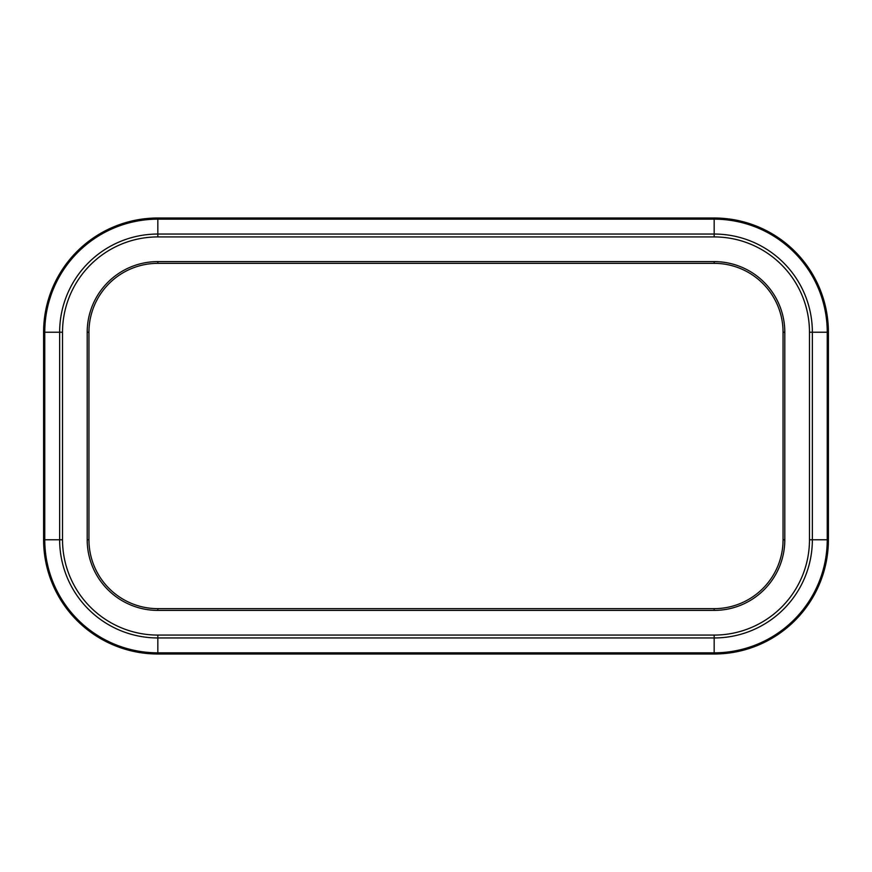 <?xml version="1.0" encoding="UTF-8"?>
<svg xmlns="http://www.w3.org/2000/svg" width="872" height="872" viewBox="0 0 872 872"><rect width="100%" height="100%" fill="white"/><g stroke="black" fill="none" stroke-linecap="round" stroke-linejoin="round"><path stroke-width="1.31" d="M157.832 608.656L714.168 608.656A68.888 68.888 0 0 0 783.056 539.768L783.056 332.232A68.888 68.888 0 0 0 714.168 263.344L157.832 263.344A68.888 68.888 0 0 0 88.944 332.232L88.944 539.768A68.888 68.888 0 0 0 157.832 608.656A68.888 68.888 0 0 1 88.944 539.768A68.888 68.888 0 0 0 157.832 608.656L157.832 610.4A70.632 70.632 0 0 1 87.2 539.768L87.2 332.232A70.632 70.632 0 0 1 157.832 261.6L714.168 261.6A70.632 70.632 0 0 1 784.8 332.232L784.8 539.768A70.632 70.632 0 0 1 714.168 610.4L157.832 610.4M714.168 654L157.832 654A114.232 114.232 0 0 1 43.6 539.768L43.6 332.232A114.232 114.232 0 0 1 157.832 218L714.168 218A114.232 114.232 0 0 1 828.4 332.232L828.4 539.768A114.232 114.232 0 0 1 714.168 654L714.168 652.834A113.066 113.066 0 0 0 827.234 539.768L827.234 332.232A113.066 113.066 0 0 0 714.168 219.166L157.832 219.166A113.066 113.066 0 0 0 44.766 332.232L44.766 539.768A113.066 113.066 0 0 0 157.832 652.834L714.168 652.834L714.168 637.955L157.832 637.955L157.832 654L714.168 654A114.232 114.232 0 0 0 828.4 539.768L828.4 332.232A114.232 114.232 0 0 0 714.168 218L157.832 218A114.232 114.232 0 0 0 43.6 332.232L43.6 539.768L59.645 539.768L59.645 332.232L43.6 332.232L43.6 539.768L43.6 332.232M714.168 610.4L714.168 608.656A68.888 68.888 0 0 0 783.056 539.768L783.056 332.232A68.888 68.888 0 0 0 714.168 263.344L714.168 261.6M62.522 332.232L62.522 539.768A95.31 95.31 0 0 0 157.832 635.078L714.168 635.078A95.31 95.31 0 0 0 809.478 539.768L809.478 332.232A95.31 95.31 0 0 0 714.168 236.922L157.832 236.922A95.31 95.31 0 0 0 62.522 332.232L59.645 332.232A98.187 98.187 0 0 1 157.832 234.045L714.168 234.045A98.187 98.187 0 0 1 812.355 332.232L812.355 539.768L828.4 539.768M809.478 539.768L812.355 539.768A98.187 98.187 0 0 1 714.168 637.955L714.168 635.078M157.832 635.078L157.832 637.955A98.187 98.187 0 0 1 59.645 539.768L62.522 539.768M157.832 654A114.232 114.232 0 0 1 43.6 539.768M157.832 261.6L157.832 263.344A68.888 68.888 0 0 0 88.944 332.232L87.2 332.232M157.832 236.922L157.832 218M714.168 236.922L714.168 218M809.478 332.232L828.4 332.232M783.056 539.768L784.8 539.768M783.056 332.232L784.8 332.232M87.2 539.768L88.944 539.768"/></g></svg>
